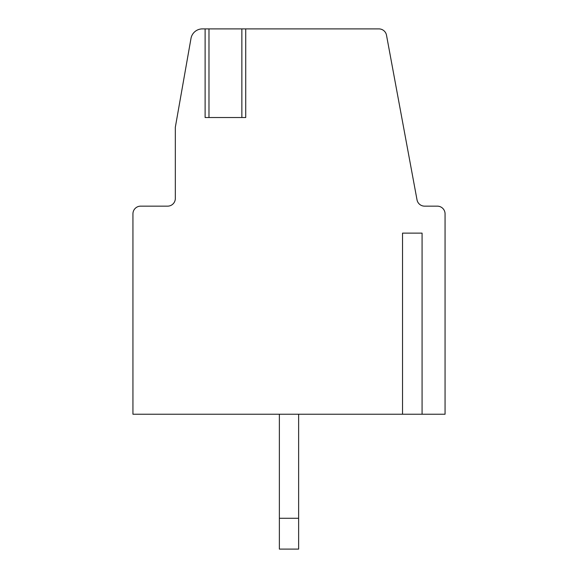 <?xml version="1.0" encoding="UTF-8"?>
<svg xmlns="http://www.w3.org/2000/svg" width="578" height="578" viewBox="0 0 578 578"><rect width="100%" height="100%" fill="white"/><g stroke="black" fill="none" stroke-linecap="round" stroke-linejoin="round"><path stroke-width="0.87" d="M422.077 233.129L402.534 233.129L422.077 233.129L422.077 414.231L132.94 414.231L132.94 213.86A7.709 7.709 0 0 1 140.649 206.151L167.62 206.151A7.709 7.709 0 0 0 175.329 198.449L175.329 127.239L190.986 38.451A11.56 11.56 0 0 1 202.365 28.9L245.722 28.9L245.722 117.529L205.118 117.529L205.118 28.9M422.077 414.231L445.06 414.231L445.06 213.86A7.709 7.709 0 0 0 437.351 206.151L424.592 206.151A7.709 7.709 0 0 1 417.02 199.851L386.501 35.2A7.709 7.709 0 0 0 378.922 28.9L245.722 28.9M279.369 414.231L279.369 549.1L298.631 549.1L298.631 518.271L279.369 518.271M298.631 518.271L298.631 414.231M402.534 414.231L402.534 233.129M241.864 28.9L241.864 117.529M208.976 28.9L208.976 117.529"/></g></svg>

